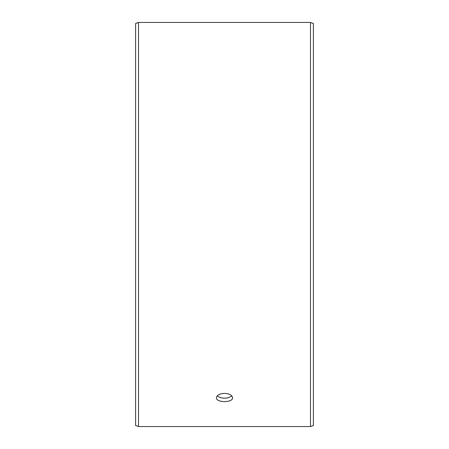 <?xml version="1.0" encoding="UTF-8"?>
<svg xmlns="http://www.w3.org/2000/svg" width="449" height="449" viewBox="0 0 449 449"><rect width="100%" height="100%" fill="white"/><g stroke="black" fill="none" stroke-linecap="round" stroke-linejoin="round"><path stroke-width="0.67" d="M135.598 425.489L135.598 23.511L138.505 22.45L138.505 426.55L135.598 425.489M310.495 22.45L310.495 426.55L313.402 425.489L313.402 23.511L310.495 22.45L138.505 22.45M217.153 395.934C222.053 398.976 226.953 398.976 231.847 395.934M224.5 393.391C229.411 393.683 232.105 395.114 232.582 397.691C233.082 402.91 215.918 402.91 216.418 397.691C216.889 395.12 219.583 393.683 224.5 393.391M310.495 426.55L138.505 426.55"/></g></svg>
